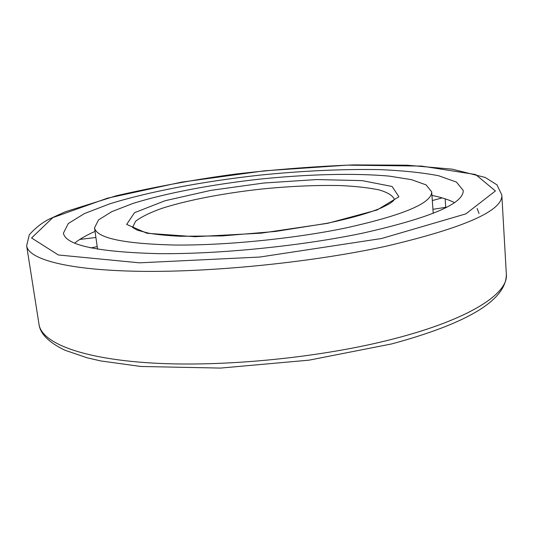 <?xml version="1.0" encoding="UTF-8"?>
<svg xmlns="http://www.w3.org/2000/svg" width="533" height="533" viewBox="0 0 533 533"><rect width="100%" height="100%" fill="white"/><g stroke="black" fill="none" stroke-linecap="round" stroke-linejoin="round"><path stroke-width="0.8" d="M344.891 228.157C292.864 238.857 224.52 245.586 174.298 245.033C123.143 243.734 96.553 238.004 94.528 227.844L98.538 219.909L111.757 211.668L132.57 203.586C165.743 193.119 212.074 184.418 259.831 179.128C307.628 174.204 354.751 172.925 389.383 176.143L411.436 179.641L426.1 184.904L431.69 191.813C431.923 203.213 402.995 215.325 344.891 228.157M362.64 233.161C300.865 246.106 218.423 254.334 158.261 253.648C97.206 252.016 65.592 245.187 63.42 233.161L68.297 223.534L84.334 213.62L109.332 203.979C148.974 191.554 203.459 181.38 259.411 175.177C302.131 170.846 342.053 168.988 379.163 169.601C402.395 170.547 422.223 172.592 438.652 175.75L456.421 182.059L463.224 190.434C463.83 203.659 430.298 217.897 362.64 233.161M74.567 243.161C79.517 239.177 86.339 235.26 95.041 231.402M431.95 195.391C441.264 197.33 448.759 199.715 454.436 202.567M477.148 208.443L479.04 213.546M97.213 246.646L90.77 247.925M79.783 239.417L95.907 237.491M442.15 197.903L432.316 200.561M432.943 209.316L446.861 207.13M327.695 223.314L261.083 233.168L195.045 236.712L146.995 233.274L126.661 224.4L134.516 212.7L165.097 200.721L210.762 190.388L263.768 183.026L316.715 179.561L362.134 180.62L392.121 186.483L398.904 196.764L377.098 209.989L327.695 223.314M132.557 227.471L135.549 221.308C141.092 216.998 149.726 212.734 161.439 208.51C186.943 200.241 223.267 193.279 260.897 189.108C289.666 186.21 316.276 185.038 340.734 185.584C355.904 186.31 368.696 187.749 379.103 189.908C387.797 192.466 392.914 195.664 394.447 199.482L393.101 201.028C390.642 202.826 391.588 202.993 381.022 208.003C368.403 213.273 350.361 218.377 326.889 223.32L275.621 231.435L222.168 235.919L180.267 236.266C167.868 235.653 157.362 234.633 148.754 233.207L137.361 230.183L132.557 227.471M381.615 238.504L259.804 257.046L139.446 262.829L58.35 254.974L31.58 237.978L52.8 217.631L107.393 198.203L181.513 182.146L264.428 170.82L347.389 165.15L421.536 166.083L475.689 174.544L495.417 190.947L465.862 213.866L381.615 238.504M385.799 246.286C312.385 262.276 212.407 272.41 139.986 271.317C67.351 270.224 28.429 259.225 26.65 245.78L29.308 234.76C35.171 228.177 41.607 223.054 48.623 219.383L65.233 211.781L116.547 195.698C157.915 186.277 197.683 179.055 235.852 174.024C275.814 169.434 315.023 166.396 353.459 164.917L406.939 165.183L452.197 169.161L485.203 177.442L496.963 184.844L501.826 194.998C502.979 210.742 464.303 227.831 385.799 246.286M393.387 338.941C321.646 357.543 223.747 367.277 152.298 363.04C80.656 358.796 41.554 342.552 39.022 324.384C39.728 330.48 44.306 340.447 65.226 350.334L87.285 357.843L100.75 360.934L140.799 366.477L220.529 368.083L309.067 360.155L391.728 343.912C467.947 323.245 506.15 300.086 506.35 274.442C508.429 293.51 469.44 319.447 393.387 338.941M94.528 227.844L97.579 249.211M431.69 191.813L433.229 213.34M26.65 245.78L39.022 324.384M501.826 194.998L506.35 274.442M445.142 198.822L445.721 207.244"/></g></svg>
